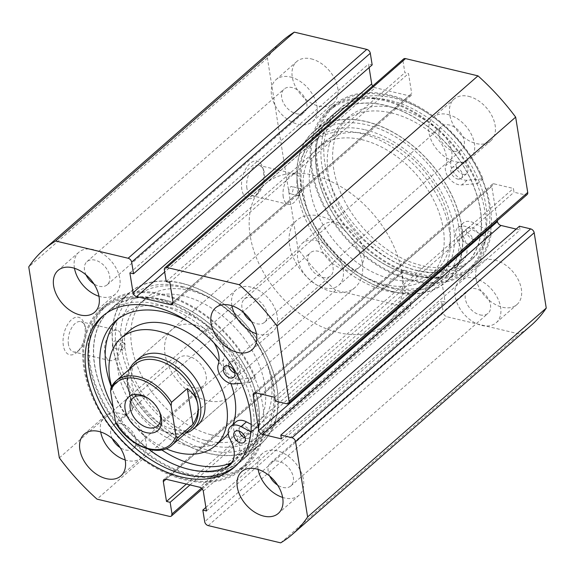 <?xml version="1.0" encoding="UTF-8"?>
<svg xmlns="http://www.w3.org/2000/svg" width="575" height="575" viewBox="0 0 575 575"><rect width="100%" height="100%" fill="white"/><g stroke="black" fill="none" stroke-linecap="round" stroke-linejoin="round"><path stroke-width="0.43" stroke-dasharray="2.88 2.16" d="M392.955 288.521A96.334 64.335 -131.2 0 0 458.562 225.414A96.334 64.335 -131.2 0 0 366.735 124.833A96.334 64.335 -131.2 0 0 308.394 212.685A96.334 64.335 -131.2 0 0 364.421 276.697A96.334 64.335 -131.2 0 0 392.955 288.521M365.161 129.799A92.625 61.856 48.8 0 1 443.505 196.276A92.625 61.856 48.8 0 1 438.775 278.192A92.625 61.856 48.8 0 1 390.375 287.191A92.625 61.856 48.8 0 1 362.94 275.82A92.625 61.856 48.8 0 1 309.07 214.274A92.625 61.856 48.8 0 1 302.076 190.476L299.18 195.91L297.929 194.113L300.897 188.701L302.076 190.476A92.625 61.856 48.8 0 1 316.768 138.791A92.625 61.856 48.8 0 1 365.161 129.799M182.045 286.479A96.334 64.335 48.8 0 1 210.579 298.303A96.334 64.335 48.8 0 1 266.606 362.315A96.334 64.335 48.8 0 1 208.265 450.168A96.334 64.335 48.8 0 1 116.438 349.586A96.334 64.335 48.8 0 1 182.045 286.479M209.839 445.201A92.625 61.856 -131.2 0 0 258.232 436.209A92.625 61.856 -131.2 0 0 265.93 360.726A92.625 61.856 -131.2 0 0 212.06 299.18A92.625 61.856 -131.2 0 0 184.625 287.809A92.625 61.856 -131.2 0 0 136.225 296.808A92.625 61.856 -131.2 0 0 121.541 348.493L124.509 343.081L125.688 344.856L122.791 350.29L121.541 348.493A92.625 61.856 -131.2 0 0 209.839 445.201M84.927 326.607A19.27 10.451 103.4 0 0 84.108 323.308A19.27 10.451 103.4 0 0 70.358 320.8A19.27 10.451 103.4 0 0 63.343 345.496A19.27 10.451 103.4 0 0 77.294 351.929A19.27 10.451 103.4 0 0 84.927 326.607M68.447 344.403A15.561 8.445 -76.6 0 1 71.401 328.311A15.561 8.445 -76.6 0 1 80.766 321.633A15.561 8.445 -76.6 0 1 85.215 326.478A15.561 8.445 -76.6 0 1 85.876 329.144A15.561 8.445 -76.6 0 1 79.717 349.593A15.561 8.445 -76.6 0 1 73.557 351.914A15.561 8.445 -76.6 0 1 68.447 344.403M263.386 170.416A19.27 10.451 103.4 0 0 262.574 167.109A19.27 10.451 103.4 0 0 248.824 164.608A19.27 10.451 103.4 0 0 241.809 189.304A19.27 10.451 103.4 0 0 255.76 195.73A19.27 10.451 103.4 0 0 263.386 170.416M246.905 188.205A15.561 8.445 -76.6 0 1 249.859 172.112A15.561 8.445 -76.6 0 1 259.224 165.442A15.561 8.445 -76.6 0 1 263.681 170.286A15.561 8.445 -76.6 0 1 264.342 172.953A15.561 8.445 -76.6 0 1 258.182 193.394A15.561 8.445 -76.6 0 1 252.022 195.716A15.561 8.445 -76.6 0 1 246.905 188.205M288.844 191.949A3.702 2.012 -76.6 0 1 289.548 188.118A3.702 2.012 -76.6 0 1 291.777 186.53A3.702 2.012 -76.6 0 1 292.991 188.32A3.702 2.012 -76.6 0 1 292.294 192.151A3.702 2.012 -76.6 0 1 290.059 193.739A3.702 2.012 -76.6 0 1 288.844 191.949M112.456 346.33A3.702 2.012 -76.6 0 1 113.16 342.499A3.702 2.012 -76.6 0 1 115.388 340.91A3.702 2.012 -76.6 0 1 116.603 342.7A3.702 2.012 -76.6 0 1 115.906 346.531A3.702 2.012 -76.6 0 1 113.67 348.119A3.702 2.012 -76.6 0 1 112.456 346.33M283.238 196.851A15.561 8.445 -76.6 0 1 286.192 180.758A15.561 8.445 -76.6 0 1 295.557 174.088A15.561 8.445 -76.6 0 1 300.675 181.599A15.561 8.445 -76.6 0 1 297.721 197.692A15.561 8.445 -76.6 0 1 288.355 204.362A15.561 8.445 -76.6 0 1 283.238 196.851M104.779 353.05A15.561 8.445 -76.6 0 1 107.726 336.957A15.561 8.445 -76.6 0 1 117.099 330.28A15.561 8.445 -76.6 0 1 122.209 337.791A15.561 8.445 -76.6 0 1 119.255 353.891A15.561 8.445 -76.6 0 1 109.89 360.561A15.561 8.445 -76.6 0 1 104.779 353.05M393.487 291.827A100.222 66.93 48.8 0 1 308.717 219.902A100.222 66.93 48.8 0 1 313.835 131.265A100.222 66.93 48.8 0 1 366.203 121.526A100.222 66.93 48.8 0 1 450.973 193.452A100.222 66.93 48.8 0 1 445.848 282.095A100.222 66.93 48.8 0 1 393.487 291.827M412.16 275.482A100.222 66.93 48.8 0 1 327.391 203.557A100.222 66.93 48.8 0 1 332.515 114.914A100.222 66.93 48.8 0 1 384.883 105.182A100.222 66.93 48.8 0 1 469.646 177.107A100.222 66.93 48.8 0 1 464.528 265.751A100.222 66.93 48.8 0 1 412.16 275.482M412.893 280.047A105.592 70.517 48.8 0 1 323.581 204.262A105.592 70.517 48.8 0 1 328.979 110.874A105.592 70.517 48.8 0 1 384.15 100.618A105.592 70.517 48.8 0 1 473.462 176.403A105.592 70.517 48.8 0 1 468.064 269.79A105.592 70.517 48.8 0 1 412.893 280.047M418.284 275.324A105.592 70.517 48.8 0 1 328.979 199.539A105.592 70.517 48.8 0 1 334.37 106.152A105.592 70.517 48.8 0 1 389.548 95.896A105.592 70.517 48.8 0 1 478.853 171.681A105.592 70.517 48.8 0 1 473.462 265.068A105.592 70.517 48.8 0 1 418.284 275.324M417.558 270.76A100.222 66.93 48.8 0 1 332.788 198.835A100.222 66.93 48.8 0 1 337.913 110.192A100.222 66.93 48.8 0 1 390.274 100.46A100.222 66.93 48.8 0 1 475.043 172.385A100.222 66.93 48.8 0 1 469.919 261.028A100.222 66.93 48.8 0 1 417.558 270.76M420.462 268.216A100.222 66.93 48.8 0 1 335.692 196.291A100.222 66.93 48.8 0 1 340.817 107.654A100.222 66.93 48.8 0 1 393.185 97.915A100.222 66.93 48.8 0 1 477.947 169.841A100.222 66.93 48.8 0 1 472.83 258.484A100.222 66.93 48.8 0 1 420.462 268.216M181.513 283.173A100.222 66.93 48.8 0 1 266.283 355.098A100.222 66.93 48.8 0 1 261.165 443.735A100.222 66.93 48.8 0 1 208.797 453.474A100.222 66.93 48.8 0 1 124.028 381.548A100.222 66.93 48.8 0 1 129.152 292.905A100.222 66.93 48.8 0 1 181.513 283.173M162.84 299.518A100.222 66.93 48.8 0 1 247.609 371.443A100.222 66.93 48.8 0 1 242.485 460.086A100.222 66.93 48.8 0 1 190.117 469.818A100.222 66.93 48.8 0 1 105.354 397.893A100.222 66.93 48.8 0 1 110.472 309.249A100.222 66.93 48.8 0 1 162.84 299.518M162.107 294.953A105.592 70.517 48.8 0 1 251.419 370.738A105.592 70.517 48.8 0 1 246.021 464.126A105.592 70.517 48.8 0 1 190.85 474.382A105.592 70.517 48.8 0 1 101.538 398.597A105.592 70.517 48.8 0 1 106.936 305.21A105.592 70.517 48.8 0 1 162.107 294.953M156.716 299.676A105.592 70.517 48.8 0 1 246.021 375.461A105.592 70.517 48.8 0 1 240.63 468.848A105.592 70.517 48.8 0 1 185.452 479.104A105.592 70.517 48.8 0 1 96.147 403.319A105.592 70.517 48.8 0 1 101.538 309.932A105.592 70.517 48.8 0 1 156.716 299.676M103.651 315.28A100.222 66.93 48.8 0 1 105.081 313.972A100.222 66.93 48.8 0 1 157.442 304.24A100.222 66.93 48.8 0 1 242.212 376.165A100.222 66.93 48.8 0 1 237.087 464.808A100.222 66.93 48.8 0 1 235.613 466.045M258.132 469.437A27.787 18.558 48.8 0 1 262.459 453.445A27.787 18.558 48.8 0 1 276.978 450.743A27.787 18.558 48.8 0 1 300.481 470.688A27.787 18.558 48.8 0 1 299.058 495.262A27.787 18.558 48.8 0 1 284.539 497.964A27.787 18.558 48.8 0 1 282.634 497.425M231.919 305.749A27.787 18.558 48.8 0 1 236.239 289.75A27.787 18.558 48.8 0 1 250.757 287.054A27.787 18.558 48.8 0 1 274.261 306.993A27.787 18.558 48.8 0 1 272.845 331.574A27.787 18.558 48.8 0 1 258.319 334.269A27.787 18.558 48.8 0 1 256.414 333.737M100.697 431.969A27.787 18.558 48.8 0 1 105.017 415.969A27.787 18.558 48.8 0 1 119.535 413.274A27.787 18.558 48.8 0 1 143.038 433.212A27.787 18.558 48.8 0 1 141.623 457.793A27.787 18.558 48.8 0 1 127.104 460.489A27.787 18.558 48.8 0 1 125.192 459.957M74.477 268.273A27.787 18.558 48.8 0 1 78.797 252.281A27.787 18.558 48.8 0 1 93.323 249.579A27.787 18.558 48.8 0 1 116.818 269.524A27.787 18.558 48.8 0 1 115.403 294.098A27.787 18.558 48.8 0 1 100.884 296.801A27.787 18.558 48.8 0 1 98.972 296.269M494.867 260.037A27.787 18.558 48.8 0 1 518.37 279.982A27.787 18.558 48.8 0 1 516.954 304.556A27.787 18.558 48.8 0 1 502.435 307.258A27.787 18.558 48.8 0 1 478.932 287.313A27.787 18.558 48.8 0 1 480.348 262.739A27.787 18.558 48.8 0 1 494.867 260.037M474.116 278.199A27.787 18.558 48.8 0 1 497.619 298.145A27.787 18.558 48.8 0 1 496.203 322.719A27.787 18.558 48.8 0 1 481.677 325.421A27.787 18.558 48.8 0 1 458.182 305.476A27.787 18.558 48.8 0 1 459.598 280.902A27.787 18.558 48.8 0 1 474.116 278.199M468.647 96.348A27.787 18.558 48.8 0 1 492.15 116.287A27.787 18.558 48.8 0 1 490.734 140.868A27.787 18.558 48.8 0 1 476.215 143.563A27.787 18.558 48.8 0 1 452.712 123.625A27.787 18.558 48.8 0 1 454.128 99.044A27.787 18.558 48.8 0 1 468.647 96.348M447.896 114.511A27.787 18.558 48.8 0 1 471.399 134.449A27.787 18.558 48.8 0 1 469.983 159.031A27.787 18.558 48.8 0 1 455.465 161.726A27.787 18.558 48.8 0 1 431.962 141.788A27.787 18.558 48.8 0 1 433.378 117.207A27.787 18.558 48.8 0 1 447.896 114.511M337.432 222.568A27.787 18.558 48.8 0 1 360.935 242.513A27.787 18.558 48.8 0 1 359.512 267.088A27.787 18.558 48.8 0 1 344.993 269.79A27.787 18.558 48.8 0 1 321.49 249.845A27.787 18.558 48.8 0 1 322.913 225.271A27.787 18.558 48.8 0 1 337.432 222.568M316.681 240.731A27.787 18.558 48.8 0 1 340.177 260.676A27.787 18.558 48.8 0 1 338.761 285.25A27.787 18.558 48.8 0 1 324.243 287.946A27.787 18.558 48.8 0 1 300.739 268.007A27.787 18.558 48.8 0 1 302.155 243.426A27.787 18.558 48.8 0 1 316.681 240.731M311.212 58.873A27.787 18.558 48.8 0 1 334.715 78.818A27.787 18.558 48.8 0 1 333.292 103.392A27.787 18.558 48.8 0 1 318.773 106.095A27.787 18.558 48.8 0 1 295.27 86.149A27.787 18.558 48.8 0 1 296.693 61.575A27.787 18.558 48.8 0 1 311.212 58.873M290.461 77.036A27.787 18.558 48.8 0 1 313.964 96.981A27.787 18.558 48.8 0 1 312.541 121.555A27.787 18.558 48.8 0 1 298.022 124.257A27.787 18.558 48.8 0 1 274.519 104.312A27.787 18.558 48.8 0 1 275.942 79.738A27.787 18.558 48.8 0 1 290.461 77.036M296.333 113.713A15.374 10.271 -131.2 0 0 304.369 112.218A15.374 10.271 -131.2 0 0 305.152 98.62A15.374 10.271 -131.2 0 0 292.15 87.587A15.374 10.271 -131.2 0 0 284.115 89.075A15.374 10.271 -131.2 0 0 283.331 102.673A15.374 10.271 -131.2 0 0 296.333 113.713M86.034 274.908A15.374 10.271 48.8 0 1 86.976 261.618A15.374 10.271 48.8 0 1 95.012 260.123A15.374 10.271 48.8 0 1 108.014 271.163A15.374 10.271 48.8 0 1 107.23 284.762A15.374 10.271 48.8 0 1 99.195 286.257A15.374 10.271 48.8 0 1 93.933 283.928M322.553 277.402A15.374 10.271 -131.2 0 0 330.589 275.907A15.374 10.271 -131.2 0 0 331.373 262.308A15.374 10.271 -131.2 0 0 318.37 251.275A15.374 10.271 -131.2 0 0 310.335 252.77A15.374 10.271 -131.2 0 0 309.544 266.369A15.374 10.271 -131.2 0 0 322.553 277.402M112.254 438.603A15.374 10.271 48.8 0 1 113.196 425.313A15.374 10.271 48.8 0 1 121.224 423.818A15.374 10.271 48.8 0 1 134.234 434.851A15.374 10.271 48.8 0 1 133.443 448.45A15.374 10.271 48.8 0 1 125.415 449.945A15.374 10.271 48.8 0 1 120.153 447.623M453.776 151.182A15.374 10.271 -131.2 0 0 461.804 149.687A15.374 10.271 -131.2 0 0 462.595 136.088A15.374 10.271 -131.2 0 0 449.585 125.055A15.374 10.271 -131.2 0 0 441.557 126.55A15.374 10.271 -131.2 0 0 440.766 140.149A15.374 10.271 -131.2 0 0 453.776 151.182M243.477 312.376A15.374 10.271 48.8 0 1 244.411 299.093A15.374 10.271 48.8 0 1 252.447 297.598A15.374 10.271 48.8 0 1 265.456 308.631A15.374 10.271 48.8 0 1 264.665 322.23A15.374 10.271 48.8 0 1 256.63 323.725A15.374 10.271 48.8 0 1 251.376 321.396M479.988 314.877A15.374 10.271 -131.2 0 0 488.024 313.382A15.374 10.271 -131.2 0 0 488.815 299.783A15.374 10.271 -131.2 0 0 475.805 288.743A15.374 10.271 -131.2 0 0 467.77 290.238A15.374 10.271 -131.2 0 0 466.986 303.837A15.374 10.271 -131.2 0 0 479.988 314.877M269.697 476.071A15.374 10.271 48.8 0 1 270.631 462.782A15.374 10.271 48.8 0 1 278.667 461.287A15.374 10.271 48.8 0 1 291.669 472.327A15.374 10.271 48.8 0 1 290.885 485.925A15.374 10.271 48.8 0 1 282.85 487.413A15.374 10.271 48.8 0 1 277.588 485.092M201.48 488.153L410.643 305.095A3.702 2.473 48.8 0 1 410.054 307.158A3.702 2.473 48.8 0 1 408.113 307.517L335.663 290.274A188.959 126.191 48.8 0 1 297.979 249.004L267.389 58.039A188.959 126.191 48.8 0 1 282.375 40.875M369.107 67.591L368.539 64.041L372.169 64.903M372.701 86.013A3.702 2.473 -131.2 0 0 375.245 87.745L164.694 272.018M173.061 302.45L409.156 95.809L375.245 87.745M409.156 95.809A3.702 2.473 -131.2 0 0 411.089 95.45A3.702 2.473 -131.2 0 0 411.678 93.387L173.032 302.249M164.357 269.905L403.003 61.043L404.865 72.687L408.502 73.55L411.678 93.387M403.003 61.043A3.702 2.473 48.8 0 1 403.592 58.973M527.138 194.53A3.702 2.473 48.8 0 1 525.205 194.889L286.566 403.758M255.681 392.775L494.327 183.907L513.396 188.449L514.007 192.222L525.205 194.889M494.327 183.907A3.702 2.473 -131.2 0 0 492.387 184.266A3.702 2.473 -131.2 0 0 491.798 186.336L255.875 392.818M497.296 220.649L491.798 186.336M519.448 226.219L520.052 230L516.185 229.08M531.271 325.256A188.959 126.191 48.8 0 1 519.326 333.989L446.868 316.746A3.702 2.473 48.8 0 1 443.339 312.872L204.7 521.741M203.291 491.129L441.931 282.26L445.107 302.091L441.471 301.228L443.339 312.872M441.931 282.26A3.702 2.473 -131.2 0 0 438.402 278.393L199.755 487.255M165.844 479.191L404.491 270.322L438.402 278.393M404.491 270.322A3.702 2.473 -131.2 0 0 402.55 270.681A3.702 2.473 -131.2 0 0 401.968 272.751L166.046 479.234M410.643 305.095L408.775 293.444L405.145 292.582L401.968 272.751M280.686 542.857L519.326 333.989M335.663 290.274L97.017 499.143M59.34 457.872L297.979 249.004M267.389 58.039L28.75 266.908M129.893 272.909L368.539 64.041M169.855 282.418L408.502 73.55M166.225 281.556L404.865 72.687M205.893 507.409L441.471 301.228M206.461 510.959L445.107 302.091M186.357 484.071L405.145 292.582M189.987 484.933L408.775 293.444M275.36 401.091L514.007 192.222M274.757 397.318L513.396 188.449M281.412 438.869L520.052 230M228.821 366.167A7.037 4.701 48.8 0 1 229.885 361.934A7.037 4.701 48.8 0 1 233.565 361.251A7.037 4.701 48.8 0 1 239.516 366.304A7.037 4.701 48.8 0 1 239.157 372.528A7.037 4.701 48.8 0 1 235.477 373.211A7.037 4.701 48.8 0 1 234.823 373.017M239.236 431.142A7.037 4.701 48.8 0 1 240.292 426.916A7.037 4.701 48.8 0 1 243.972 426.233A7.037 4.701 48.8 0 1 249.924 431.286A7.037 4.701 48.8 0 1 249.564 437.51A7.037 4.701 48.8 0 1 245.884 438.193A7.037 4.701 48.8 0 1 245.23 437.999M250.908 431.832L258.685 435.965A106.706 71.264 48.8 0 1 241.363 469.689A106.706 71.264 48.8 0 1 185.603 480.053A106.706 71.264 48.8 0 1 95.357 403.47A106.706 71.264 48.8 0 1 100.805 309.098A106.706 71.264 48.8 0 1 156.565 298.727A106.706 71.264 48.8 0 1 250.118 382.476L255.516 377.753L239.61 379.148A13.707 9.157 48.8 0 1 236.39 378.875A13.707 9.157 48.8 0 1 223.603 359.828A27.42 18.314 -131.2 0 0 210.105 327.815A92.604 61.841 -131.2 0 0 169.309 307.28A92.604 61.841 -131.2 0 0 120.923 316.279A92.604 61.841 -131.2 0 0 118.328 318.758M214.015 342.908A27.42 18.314 -131.2 0 0 204.707 332.537A92.604 61.841 -131.2 0 0 188.665 321.835M111.334 386.997A92.604 61.841 -131.2 0 0 161.755 449.93M113.138 407.395A92.604 61.841 -131.2 0 0 148.882 449.269M258.685 435.965L264.083 431.243A106.706 71.264 48.8 0 1 246.754 464.967A106.706 71.264 48.8 0 1 191.001 475.331A106.706 71.264 48.8 0 1 100.754 398.748A106.706 71.264 48.8 0 1 106.202 304.376A106.706 71.264 48.8 0 1 161.956 294.005A106.706 71.264 48.8 0 1 255.516 377.753M251.203 424.393L264.083 431.243M231.977 462.552A27.42 18.314 -131.2 0 0 235.024 460.589A27.42 18.314 -131.2 0 0 235.606 434.793A13.707 9.157 48.8 0 1 235.901 421.899M250.118 382.476L241.443 383.238M175.864 368.352A18.522 12.37 -131.2 0 0 187.306 384.97A18.522 12.37 -131.2 0 0 203.205 385.897A18.522 12.37 -131.2 0 0 206.145 375.561A18.522 12.37 -131.2 0 0 194.702 358.944A18.522 12.37 -131.2 0 0 178.803 358.017A18.522 12.37 -131.2 0 0 175.864 368.352M134.931 364.413A42.608 28.455 -131.2 0 0 128.175 388.19A42.608 28.455 -131.2 0 0 131.388 399.129A42.608 28.455 -131.2 0 0 156.17 427.448A42.608 28.455 -131.2 0 0 191.051 428.533M129.583 369.092A44.462 29.692 -131.2 0 0 127.693 386.918A44.462 29.692 -131.2 0 0 131.05 398.338A44.462 29.692 -131.2 0 0 156.91 427.886A44.462 29.692 -131.2 0 0 185.711 433.212M449.312 230.144A92.625 61.856 -131.2 0 0 392.114 147.056A92.625 61.856 -131.2 0 0 312.613 142.428A92.625 61.856 -131.2 0 0 297.929 194.113A92.625 61.856 -131.2 0 0 355.127 277.2A92.625 61.856 -131.2 0 0 434.621 281.829A92.625 61.856 -131.2 0 0 449.312 230.144M401.58 271.918A92.625 61.856 -131.2 0 0 344.382 188.83A92.625 61.856 -131.2 0 0 264.888 184.201A92.625 61.856 -131.2 0 0 250.197 235.887A92.625 61.856 -131.2 0 0 307.395 318.974A92.625 61.856 -131.2 0 0 386.896 323.603A92.625 61.856 -131.2 0 0 401.58 271.918M362.221 262.545A44.462 29.692 -131.2 0 0 334.765 222.669A44.462 29.692 -131.2 0 0 296.607 220.441A44.462 29.692 -131.2 0 0 289.556 245.252A44.462 29.692 -131.2 0 0 317.012 285.135A44.462 29.692 -131.2 0 0 355.17 287.356A44.462 29.692 -131.2 0 0 362.221 262.545M172.169 445.064A42.608 28.455 48.8 0 1 116.696 423.674L132.466 409.867L128.175 388.19C127.161 381.843 126.687 377.157 126.737 374.117L110.723 388.283M116.696 423.674L115.949 423.372M132.466 409.867L126.737 374.117M159.397 411.513A18.522 12.37 -131.2 0 0 159.095 410.758A18.522 12.37 -131.2 0 0 148.321 398.446A18.522 12.37 -131.2 0 0 147.61 398.044M480.484 235.038A100.036 66.808 -131.2 0 0 430.797 128.972A100.036 66.808 -131.2 0 0 332.637 115.058A100.036 66.808 -131.2 0 0 316.559 145.626A100.036 66.808 -131.2 0 0 366.246 251.692A100.036 66.808 -131.2 0 0 464.406 265.607A100.036 66.808 -131.2 0 0 480.484 235.038M461.804 251.383A100.036 66.808 -131.2 0 0 412.124 145.317A100.036 66.808 -131.2 0 0 313.957 131.402A100.036 66.808 -131.2 0 0 297.879 161.97A100.036 66.808 -131.2 0 0 347.566 268.043A100.036 66.808 -131.2 0 0 445.726 281.951A100.036 66.808 -131.2 0 0 461.804 251.383M449.664 244.763A85.215 56.911 -131.2 0 0 407.337 154.409A85.215 56.911 -131.2 0 0 323.718 142.557A85.215 56.911 -131.2 0 0 310.026 168.59A85.215 56.911 -131.2 0 0 352.346 258.951A85.215 56.911 -131.2 0 0 435.965 270.803A85.215 56.911 -131.2 0 0 449.664 244.763M443.44 250.211A85.215 56.911 -131.2 0 0 401.113 159.857A85.215 56.911 -131.2 0 0 317.493 148.005A85.215 56.911 -131.2 0 0 303.801 174.038A85.215 56.911 -131.2 0 0 346.121 264.399A85.215 56.911 -131.2 0 0 429.741 276.252A85.215 56.911 -131.2 0 0 443.44 250.211M467.878 243.958A7.037 4.701 -131.2 0 0 471.572 243.283A7.037 4.701 -131.2 0 0 471.931 237.058A7.037 4.701 -131.2 0 0 465.987 232.005A7.037 4.701 -131.2 0 0 462.3 232.688A7.037 4.701 -131.2 0 0 461.933 238.905A7.037 4.701 -131.2 0 0 467.878 243.958M473.275 239.236A7.037 4.701 -131.2 0 0 476.963 238.56A7.037 4.701 -131.2 0 0 477.329 232.336A7.037 4.701 -131.2 0 0 471.378 227.283A7.037 4.701 -131.2 0 0 467.691 227.966A7.037 4.701 -131.2 0 0 467.331 234.183A7.037 4.701 -131.2 0 0 473.275 239.236M457.585 179.005A7.037 4.701 -131.2 0 0 461.279 178.329A7.037 4.701 -131.2 0 0 461.639 172.105A7.037 4.701 -131.2 0 0 455.695 167.052A7.037 4.701 -131.2 0 0 452 167.735A7.037 4.701 -131.2 0 0 451.641 173.952A7.037 4.701 -131.2 0 0 457.585 179.005M462.983 174.282A7.037 4.701 -131.2 0 0 466.67 173.607A7.037 4.701 -131.2 0 0 467.037 167.382A7.037 4.701 -131.2 0 0 461.085 162.33A7.037 4.701 -131.2 0 0 457.398 163.013A7.037 4.701 -131.2 0 0 457.039 169.23A7.037 4.701 -131.2 0 0 462.983 174.282M491.496 232.329L473.872 222.928A13.707 9.157 -131.2 0 0 470.487 221.619A13.707 9.157 -131.2 0 0 463.299 222.942A13.707 9.157 -131.2 0 0 462.997 235.822A27.42 18.314 48.8 0 1 462.386 261.575A27.42 18.314 48.8 0 1 459.037 263.666A92.604 61.841 48.8 0 1 421.813 265.557A92.604 61.841 48.8 0 1 343.591 199.058A92.604 61.841 48.8 0 1 348.364 117.228A92.604 61.841 48.8 0 1 396.887 108.265A92.604 61.841 48.8 0 1 437.676 128.872A27.42 18.314 48.8 0 1 451.123 160.892A13.707 9.157 -131.2 0 0 454.775 173.894A13.707 9.157 -131.2 0 0 467.101 180.227L483.022 178.868A106.706 71.264 -131.2 0 0 389.555 94.99A106.706 71.264 -131.2 0 0 333.637 105.311A106.706 71.264 -131.2 0 0 328.145 199.604A106.706 71.264 -131.2 0 0 418.277 276.23A106.706 71.264 -131.2 0 0 474.195 265.902A106.706 71.264 -131.2 0 0 491.496 232.329L486.098 237.051L468.474 227.65A13.707 9.157 -131.2 0 0 465.089 226.342A13.707 9.157 -131.2 0 0 457.901 227.664A13.707 9.157 -131.2 0 0 457.599 240.544A27.42 18.314 48.8 0 1 456.988 266.297A27.42 18.314 48.8 0 1 453.639 268.388A92.604 61.841 48.8 0 1 416.415 270.279A92.604 61.841 48.8 0 1 338.193 203.78A92.604 61.841 48.8 0 1 342.966 121.95A92.604 61.841 48.8 0 1 391.489 112.987A92.604 61.841 48.8 0 1 432.278 133.594A27.42 18.314 48.8 0 1 445.726 165.614A13.707 9.157 -131.2 0 0 449.377 178.617A13.707 9.157 -131.2 0 0 461.711 184.949L477.631 183.59A106.706 71.264 -131.2 0 0 384.158 99.712A106.706 71.264 -131.2 0 0 328.246 110.033A106.706 71.264 -131.2 0 0 322.748 204.326A106.706 71.264 -131.2 0 0 412.879 280.952A106.706 71.264 -131.2 0 0 468.798 270.624A106.706 71.264 -131.2 0 0 486.098 237.051M483.022 178.868L477.631 183.59M211.233 434.837A85.215 56.911 -131.2 0 0 257.507 426.995A85.215 56.911 -131.2 0 0 262.308 352.547A85.215 56.911 -131.2 0 0 191.533 290.907A85.215 56.911 -131.2 0 0 145.259 298.748A85.215 56.911 -131.2 0 0 140.451 373.197A85.215 56.911 -131.2 0 0 211.233 434.837M205.009 440.285A85.215 56.911 -131.2 0 0 251.282 432.443A85.215 56.911 -131.2 0 0 256.083 357.995A85.215 56.911 -131.2 0 0 185.301 296.355A85.215 56.911 -131.2 0 0 139.035 304.197A85.215 56.911 -131.2 0 0 134.227 378.645A85.215 56.911 -131.2 0 0 205.009 440.285M296.607 220.441L138.898 358.477A44.462 29.692 -131.2 0 0 136.39 397.318A44.462 29.692 -131.2 0 0 173.319 429.482A44.462 29.692 -131.2 0 0 197.462 425.392L355.17 287.356M196.24 325.328A44.462 29.692 -131.2 0 0 172.097 329.418A44.462 29.692 -131.2 0 0 169.589 368.259A44.462 29.692 -131.2 0 0 206.518 400.423A44.462 29.692 -131.2 0 0 230.661 396.333A44.462 29.692 -131.2 0 0 233.17 357.485A44.462 29.692 -131.2 0 0 196.24 325.328M129.382 330.862A71.508 47.754 -131.2 0 0 125.35 393.329A71.508 47.754 -131.2 0 0 184.748 445.057A71.508 47.754 -131.2 0 0 223.574 438.481M228.225 433.428A71.508 47.754 -131.2 0 0 233.055 424.386M230.862 383.568A71.508 47.754 -131.2 0 0 218.91 361.423M206.72 452.805A100.036 66.808 -131.2 0 0 261.043 443.598A100.036 66.808 -131.2 0 0 266.678 356.205A100.036 66.808 -131.2 0 0 183.59 283.842A100.036 66.808 -131.2 0 0 129.274 293.049A100.036 66.808 -131.2 0 0 123.632 380.442A100.036 66.808 -131.2 0 0 206.72 452.805M188.047 469.15A100.036 66.808 -131.2 0 0 242.362 459.942A100.036 66.808 -131.2 0 0 248.005 372.55A100.036 66.808 -131.2 0 0 164.917 300.186A100.036 66.808 -131.2 0 0 110.594 309.393A100.036 66.808 -131.2 0 0 104.952 396.786A100.036 66.808 -131.2 0 0 188.047 469.15M111.622 386.457A71.508 47.754 -131.2 0 0 166.11 448.716M208.229 525.607L446.868 316.746M408.113 307.517L169.474 516.386M234.212 383.87L239.61 379.148M204.707 332.537L210.105 327.815M230.216 439.516L235.606 434.793M218.205 364.55L223.603 359.828M473.872 222.928L468.474 227.65M459.037 263.666L453.639 268.388M467.101 180.227L461.711 184.949M451.123 160.892L445.726 165.614M437.676 128.872L432.278 133.594M462.997 235.822L457.599 240.544M212.06 299.18L210.579 298.303M265.93 360.726L266.606 362.315M85.215 326.478L84.108 323.308M263.681 170.286L262.574 167.109M300.897 188.701L291.777 186.53M124.509 343.081L115.388 340.91M295.557 174.088L259.224 165.442M117.099 330.28L80.766 321.633M332.515 114.914L313.835 131.265M334.37 106.152L328.979 110.874M340.817 107.654L337.913 110.192M242.485 460.086L261.165 443.735M240.63 468.848L246.021 464.126M234.183 467.346L237.087 464.808M299.058 495.262L278.307 513.425M272.845 331.574L252.087 349.729M141.623 457.793L120.872 475.956M115.403 294.098L94.652 312.261M496.203 322.719L516.954 304.556M469.983 159.031L490.734 140.868M338.761 285.25L359.512 267.088M312.541 121.555L333.292 103.392M107.23 284.762L304.369 112.218M133.443 448.45L330.589 275.907M264.665 322.23L461.804 149.687M290.885 485.925L488.024 313.382M438.775 278.192L258.232 436.209M316.768 138.791L136.225 296.808M270.631 462.782L467.77 290.238M244.411 299.093L441.557 126.55M113.196 425.313L310.335 252.77M86.976 261.618L284.115 89.075M275.942 79.738L296.693 61.575M302.155 243.426L322.913 225.271M433.378 117.207L454.128 99.044M459.598 280.902L480.348 262.739M78.797 252.281L58.046 270.444M105.017 415.969L84.266 434.132M236.239 289.75L215.488 307.912M262.459 453.445L241.708 471.608M492.387 184.266L253.748 393.135M411.089 95.45L172.45 304.319M402.55 270.681L163.911 479.55M202.299 488.987L410.054 307.158M102.17 316.516L105.081 313.972M101.538 309.932L106.936 305.21M110.472 309.249L129.152 292.905M472.83 258.484L469.919 261.028M473.462 265.068L468.064 269.79M464.528 265.751L445.848 282.095M109.89 360.561L73.557 351.914M288.355 204.362L252.022 195.716M122.791 350.29L113.67 348.119M299.18 195.91L290.059 193.739M258.182 193.394L255.76 195.73M79.717 349.593L77.294 351.929M362.94 275.82L364.421 276.697M309.07 214.274L308.394 212.685M233.759 377.25L239.157 372.528M244.174 442.232L249.564 437.51M115.525 321.001L120.923 316.279M100.805 309.098L106.202 304.376M241.363 469.689L246.754 464.967M229.626 465.312L235.024 460.589M234.895 431.638L240.292 426.916M224.487 366.656L229.885 361.934M203.205 385.897L157.55 425.852M312.613 142.428L264.888 184.201M434.621 281.829L386.896 323.603M156.17 427.448L156.91 427.886M131.388 399.129L131.05 398.338M178.803 358.017L133.148 397.972M148.321 398.446L146.833 397.569M159.095 410.758L159.764 412.34M332.637 115.058L313.957 131.402M323.718 142.557L317.493 148.005M435.965 270.803L429.741 276.252M464.406 265.607L445.726 281.951M476.963 238.56L471.572 243.283M466.67 173.607L461.279 178.329M348.364 117.228L342.966 121.95M333.637 105.311L328.246 110.033M474.195 265.902L468.798 270.624M462.386 261.575L456.988 266.297M463.299 222.942L457.901 227.664M457.398 163.013L452 167.735M467.691 227.966L462.3 232.688M257.507 426.995L251.282 432.443M172.097 329.418L138.898 358.477M261.043 443.598L242.362 459.942M129.274 293.049L110.594 309.393M230.661 396.333L197.462 425.392M145.259 298.748L139.035 304.197"/><path stroke-width="0.86" d="M235.613 466.045A100.222 66.93 48.8 0 1 184.726 474.54A100.222 66.93 48.8 0 1 100.582 403.858A100.222 66.93 48.8 0 1 103.651 315.28M154.538 306.784A100.222 66.93 48.8 0 1 239.308 378.709A100.222 66.93 48.8 0 1 234.183 467.346A100.222 66.93 48.8 0 1 181.815 477.085A100.222 66.93 48.8 0 1 97.053 405.159A100.222 66.93 48.8 0 1 102.17 316.516A100.222 66.93 48.8 0 1 154.538 306.784M256.227 468.905A27.787 18.558 48.8 0 1 279.73 488.851A27.787 18.558 48.8 0 1 278.307 513.425A27.787 18.558 48.8 0 1 263.788 516.127A27.787 18.558 48.8 0 1 240.285 496.182A27.787 18.558 48.8 0 1 241.708 471.608A27.787 18.558 48.8 0 1 256.227 468.905M230.007 305.21A27.787 18.558 48.8 0 1 253.51 325.155A27.787 18.558 48.8 0 1 252.087 349.729A27.787 18.558 48.8 0 1 237.568 352.432A27.787 18.558 48.8 0 1 214.065 332.487A27.787 18.558 48.8 0 1 215.488 307.912A27.787 18.558 48.8 0 1 230.007 305.21M98.785 431.437A27.787 18.558 48.8 0 1 122.288 451.375A27.787 18.558 48.8 0 1 120.872 475.956A27.787 18.558 48.8 0 1 106.353 478.652A27.787 18.558 48.8 0 1 82.85 458.713A27.787 18.558 48.8 0 1 84.266 434.132A27.787 18.558 48.8 0 1 98.785 431.437M72.565 267.742A27.787 18.558 48.8 0 1 96.068 287.687A27.787 18.558 48.8 0 1 94.652 312.261A27.787 18.558 48.8 0 1 80.133 314.963A27.787 18.558 48.8 0 1 56.63 295.018A27.787 18.558 48.8 0 1 58.046 270.444A27.787 18.558 48.8 0 1 72.565 267.742M166.046 479.234L163.322 481.613L166.498 501.45L170.135 502.313L171.997 513.957A3.702 2.473 -131.2 0 1 171.407 516.027A3.702 2.473 -131.2 0 1 169.474 516.386L97.017 499.143A188.959 126.191 48.8 0 1 59.34 457.872L28.75 266.908A188.959 126.191 48.8 0 1 43.729 249.744L282.375 40.875A188.959 126.191 48.8 0 1 294.314 32.142L366.771 49.392A3.702 2.473 48.8 0 1 370.3 53.259L131.661 262.128A3.702 2.473 -131.2 0 0 128.132 258.254L366.771 49.392M164.946 267.842L403.592 58.973A3.702 2.473 48.8 0 1 405.526 58.614L166.887 267.483A3.702 2.473 -131.2 0 0 164.946 267.842A3.702 2.473 -131.2 0 0 164.357 269.905L166.225 281.556L169.855 282.418L173.032 302.249A3.702 2.473 48.8 0 1 172.45 304.319A3.702 2.473 48.8 0 1 170.509 304.678L136.598 296.607A3.702 2.473 48.8 0 1 133.069 292.74L129.893 272.909L133.529 273.772L372.169 64.903L370.3 53.259M133.069 292.74L371.709 83.871L369.107 67.591M371.709 83.871A3.702 2.473 -131.2 0 0 372.701 86.013M405.526 58.614L477.983 75.857A188.959 126.191 48.8 0 1 515.66 117.128L527.728 192.467A3.702 2.473 48.8 0 1 527.138 194.53L288.499 403.398A3.702 2.473 -131.2 0 0 289.088 401.328L527.728 192.467M292.007 437.755L530.653 228.886A3.702 2.473 48.8 0 1 534.182 232.76L295.543 441.622A3.702 2.473 -131.2 0 0 292.007 437.755L280.808 435.088L281.412 438.869L262.337 434.326A3.702 2.473 48.8 0 1 258.808 430.459L497.447 221.591L497.296 220.649M497.447 221.591A3.702 2.473 -131.2 0 0 500.983 225.458L262.337 434.326M516.185 229.08L500.983 225.458M530.653 228.886L519.448 226.219L280.808 435.088M534.182 232.76L546.25 308.092A188.959 126.191 48.8 0 1 531.271 325.256L292.625 534.125A188.959 126.191 48.8 0 1 280.686 542.857L208.229 525.607A3.702 2.473 -131.2 0 1 204.7 521.741L202.831 510.097L205.893 507.409M43.729 249.744A188.959 126.191 48.8 0 1 55.674 241.011L128.132 258.254M163.322 481.613A3.702 2.473 48.8 0 1 163.911 479.55A3.702 2.473 48.8 0 1 165.844 479.191L199.755 487.255A3.702 2.473 48.8 0 1 203.291 491.129L206.461 510.959L202.831 510.097M295.543 441.622L307.611 516.961A188.959 126.191 48.8 0 1 292.625 534.125M258.808 430.459L253.158 395.205A3.702 2.473 48.8 0 1 253.748 393.135A3.702 2.473 48.8 0 1 255.681 392.775L274.757 397.318L275.36 401.091L286.566 403.758A3.702 2.473 -131.2 0 0 288.499 403.398M166.887 267.483L239.337 284.726A188.959 126.191 48.8 0 1 277.021 325.996L289.088 401.328M133.529 273.772L131.661 262.128M277.021 325.996L515.66 117.128M55.674 241.011L294.314 32.142M477.983 75.857L239.337 284.726M546.25 308.092L307.611 516.961M277.588 485.092A15.374 10.271 48.8 0 1 269.697 476.071M251.376 321.396A15.374 10.271 48.8 0 1 243.477 312.376M120.153 447.623A15.374 10.271 48.8 0 1 112.254 438.603M93.933 283.928A15.374 10.271 48.8 0 1 86.034 274.908M98.972 296.269A27.787 18.558 48.8 0 1 74.477 268.273M125.192 459.957A27.787 18.558 48.8 0 1 100.697 431.969M256.414 333.737A27.787 18.558 48.8 0 1 231.919 305.749M282.634 497.425A27.787 18.558 48.8 0 1 258.132 469.437M166.498 501.45L186.357 484.071M170.135 502.313L189.987 484.933M228.167 365.973A7.037 4.701 48.8 0 1 234.126 371.026A7.037 4.701 48.8 0 1 233.759 377.25A7.037 4.701 48.8 0 1 230.086 377.933A7.037 4.701 48.8 0 1 224.128 372.88A7.037 4.701 48.8 0 1 224.487 366.656A7.037 4.701 48.8 0 1 228.167 365.973M238.575 430.955A7.037 4.701 48.8 0 1 244.533 436.008A7.037 4.701 48.8 0 1 244.174 442.232A7.037 4.701 48.8 0 1 240.494 442.915A7.037 4.701 48.8 0 1 234.535 437.863A7.037 4.701 48.8 0 1 234.895 431.638A7.037 4.701 48.8 0 1 238.575 430.955M241.443 383.238L234.212 383.87A13.707 9.157 48.8 0 1 230.992 383.597A13.707 9.157 48.8 0 1 218.205 364.55A27.42 18.314 -131.2 0 0 214.015 342.908M188.665 321.835A92.604 61.841 -131.2 0 0 163.911 312.002A92.604 61.841 -131.2 0 0 115.525 321.001A92.604 61.841 -131.2 0 0 113.138 407.395M118.328 318.758A92.604 61.841 -131.2 0 0 111.334 386.997M161.755 449.93A92.604 61.841 -131.2 0 0 194.515 464.643A92.604 61.841 -131.2 0 0 231.703 462.674A27.42 18.314 -131.2 0 0 231.977 462.552M148.882 449.269A92.604 61.841 -131.2 0 0 189.118 469.365A92.604 61.841 -131.2 0 0 226.313 467.396A27.42 18.314 -131.2 0 0 229.626 465.312A27.42 18.314 -131.2 0 0 230.216 439.516A13.707 9.157 48.8 0 1 230.503 426.621A13.707 9.157 48.8 0 1 241.054 426.592L250.908 431.832M230.503 426.621L235.901 421.899A13.707 9.157 48.8 0 1 246.452 421.87L251.203 424.393M234.823 373.017A7.037 4.701 48.8 0 1 228.821 366.167M245.23 437.999A7.037 4.701 48.8 0 1 239.236 431.142M161.446 418.054A22.231 14.849 48.8 0 1 146.302 432.616A22.231 14.849 48.8 0 1 125.113 409.407A22.231 14.849 48.8 0 1 146.833 397.569A22.231 14.849 48.8 0 1 159.764 412.34A22.231 14.849 48.8 0 1 161.446 418.054M147.61 398.044A18.522 12.37 -131.2 0 0 133.148 397.972A18.522 12.37 -131.2 0 0 130.216 408.308A18.522 12.37 -131.2 0 0 141.651 424.925A18.522 12.37 -131.2 0 0 157.55 425.852A18.522 12.37 -131.2 0 0 160.49 415.517A18.522 12.37 -131.2 0 0 159.397 411.513M115.949 423.372L115.431 421.691A41.127 27.463 -131.2 0 0 148.875 448.673A41.127 27.463 -131.2 0 0 175.986 436.102L177.244 438.085A42.608 28.455 48.8 0 1 172.169 445.064L191.051 428.533A42.608 28.455 -131.2 0 0 197.807 404.764A42.608 28.455 -131.2 0 0 171.494 366.541A42.608 28.455 -131.2 0 0 134.931 364.413L116.042 380.938A42.608 28.455 48.8 0 1 171.522 402.327L171.127 405.77A41.127 27.463 -131.2 0 0 137.677 378.788A41.127 27.463 -131.2 0 0 110.573 391.359L110.968 387.917A42.608 28.455 48.8 0 1 116.042 380.938L110.723 388.283M185.711 433.212A44.462 29.692 -131.2 0 0 193.308 429.022A44.462 29.692 -131.2 0 0 200.359 404.211A44.462 29.692 -131.2 0 0 172.903 364.334A44.462 29.692 -131.2 0 0 134.744 362.106A44.462 29.692 -131.2 0 0 129.583 369.092M177.244 438.085L193.02 424.278C197.182 417.644 198.778 411.139 197.807 404.764C196.743 398.403 193.236 392.991 187.292 388.527L171.522 402.327M175.986 436.102L171.127 405.77M193.02 424.278L187.292 388.527M115.431 421.691L110.573 391.359M193.308 429.022L197.462 425.392A44.462 29.692 -131.2 0 0 199.971 386.544A44.462 29.692 -131.2 0 0 163.041 354.387A44.462 29.692 -131.2 0 0 138.898 358.477L134.744 362.106M166.11 448.716A71.508 47.754 -131.2 0 0 176.446 452.324A71.508 47.754 -131.2 0 0 215.273 445.74L223.574 438.481A71.508 47.754 -131.2 0 0 228.225 433.428M233.055 424.386A71.508 47.754 -131.2 0 0 230.862 383.568M218.91 361.423A71.508 47.754 -131.2 0 0 168.216 324.278A71.508 47.754 -131.2 0 0 129.382 330.862L121.081 338.122A71.508 47.754 -131.2 0 0 111.622 386.457M215.273 445.74A71.508 47.754 -131.2 0 0 219.305 383.273A71.508 47.754 -131.2 0 0 159.915 331.545A71.508 47.754 -131.2 0 0 121.081 338.122M170.509 304.678L173.061 302.45M164.694 272.018L136.598 296.607M171.997 513.957L201.48 488.153M255.875 392.818L253.158 395.205M241.054 426.592L246.452 421.87M226.313 467.396L231.703 462.674M171.407 516.027L202.299 488.987M115.956 423.372C129.001 446.157 158.944 457.88 172.169 445.064"/></g></svg>
